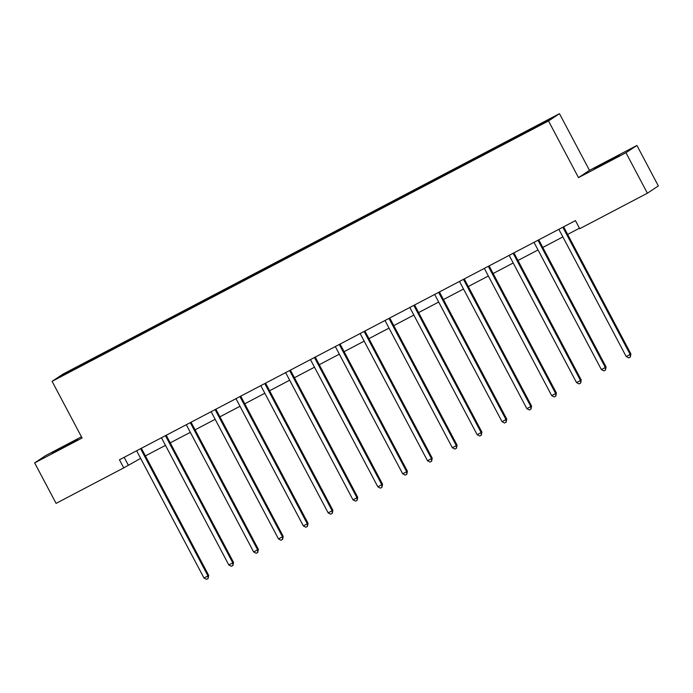 <?xml version="1.0" encoding="UTF-8"?>
<svg xmlns="http://www.w3.org/2000/svg" width="693" height="693" viewBox="0 0 693 693"><rect width="100%" height="100%" fill="white"/><g stroke="black" fill="none" stroke-linecap="round" stroke-linejoin="round"><path stroke-width="1.04" d="M62.5 447.843L77.443 439.622L56.687 450.363L52.183 452.997L62.5 447.843M604.443 163.574L619.386 155.353L598.631 166.095L594.126 168.728L604.443 163.574M81.462 436.807L45.617 455.604L34.65 462.889L56.081 503.369L123.744 467.879L140.644 458.394M559.468 113.669L63.063 374.055L52.088 381.341L548.501 120.954L559.468 113.669L589.474 170.339L578.508 177.625L625.952 152.737L636.919 145.452L589.474 170.339M636.919 145.452L658.35 185.932L647.383 193.217L625.952 152.737M87.725 362.344L518.329 136.478L546.482 121.57L550.987 118.572L515.453 137.058L515.835 137.794M87.639 362.24L60.577 376.438L65.081 373.449L93.226 358.532L93.616 359.26M515.453 137.058L93.226 358.532M647.383 193.217L579.72 228.707L575.433 220.608L119.456 459.78L123.744 467.879M101.698 354.236L101.871 354.781M116.987 346.223L117.195 346.89M126.533 341.207L126.706 341.753M141.822 333.194L142.03 333.861M151.377 328.179L151.542 328.725M166.658 320.166L166.866 320.833M176.213 315.159L176.377 315.696M191.493 307.138L191.701 307.813M201.048 302.131L201.213 302.668M216.329 294.109L216.537 294.785M225.883 289.102L226.048 289.639M241.164 281.081L241.372 281.756M250.719 276.074L250.883 276.611M265.999 268.052L266.207 268.728M275.554 263.045L275.719 263.583M290.843 255.024L291.043 255.7M300.39 250.017L300.563 250.563M315.679 242.004L315.887 242.671M325.225 236.989L325.398 237.534M340.514 228.976L340.722 229.643M350.069 223.96L350.234 224.506M365.35 215.947L365.558 216.614M374.904 210.932L375.069 211.478M390.185 202.919L390.393 203.586M399.74 197.903L399.904 198.449M415.02 189.891L415.228 190.558M424.575 184.884L424.74 185.421M439.856 176.862L440.064 177.538M449.41 171.855L449.575 172.392M464.691 163.834L464.899 164.51M474.246 158.827L474.41 159.364M489.535 150.805L489.743 151.481M499.081 145.799L499.255 146.336M514.371 137.777L514.578 138.453M523.917 132.77L524.09 133.307M34.65 462.889L82.095 438.011L52.088 381.341M578.508 177.625L548.501 120.954M145.409 455.89L165.48 445.365M170.244 442.862L190.324 432.337M195.088 429.833L215.159 419.308M219.924 416.805L239.995 406.28M244.759 403.785L264.83 393.252M269.594 390.757L289.665 380.223M294.43 377.728L314.501 367.195M319.265 364.7L339.336 354.166M344.1 351.672L364.171 341.147M368.936 338.643L389.016 328.118M393.78 325.615L413.851 315.09M418.615 312.586L438.686 302.061M443.451 299.558L463.522 289.033M468.286 286.53L488.357 276.005M493.121 273.51L513.192 262.976M517.957 260.481L538.028 249.948M542.792 247.453L562.863 236.919M567.628 234.425L579.461 228.222M65.081 373.449L65.722 373.735M92.152 359.251L92.351 359.918M124.16 457.311L128.188 464.925M490.609 150.086L490.999 150.814M465.774 163.115L466.164 163.843M440.939 176.143L441.328 176.871M416.103 189.172L416.493 189.899M391.268 202.2L391.658 202.928M366.432 215.228L366.814 215.956M341.597 228.257L341.978 228.985M316.762 241.285L317.143 242.013M291.918 254.314L292.307 255.041M267.082 267.333L267.472 268.07M242.247 280.362L242.637 281.089M217.411 293.39L217.801 294.118M192.576 306.419L192.966 307.146M167.741 319.447L168.122 320.175M142.905 332.475L143.286 333.203M118.07 345.504L118.451 346.231M558.723 229.374L558.723 229.374A1.836 1.793 -123.6 0 1 559.156 229.92L626.195 356.531L630.18 354.444L630.916 353.95L563.885 227.339A1.836 1.793 -123.6 0 1 563.686 226.767M562.959 227.148L562.933 227.165A1.836 1.793 -123.6 0 0 563.14 227.832L630.18 354.444L630.318 357.025L628.724 357.865L626.195 356.531M630.916 353.95L630.318 357.025M533.887 242.403L533.887 242.403A1.836 1.793 -123.6 0 1 534.32 242.948L601.359 369.56L605.344 367.472L606.08 366.978L539.041 240.367A1.836 1.793 -123.6 0 1 538.851 239.795M538.123 240.176L538.097 240.194A1.836 1.793 -123.6 0 0 538.305 240.861L605.344 367.472L605.483 370.053L603.889 370.885L601.359 369.56M606.08 366.978L605.483 370.053M509.052 255.431L509.052 255.431A1.836 1.793 -123.6 0 1 509.485 255.977L576.524 382.588L580.5 380.5L581.245 380.007L514.206 253.395A1.836 1.793 -123.6 0 1 514.015 252.824M513.288 253.205L513.262 253.222A1.836 1.793 -123.6 0 0 513.47 253.889L580.5 380.5L580.647 383.082L579.053 383.913L576.524 382.588M581.245 380.007L580.647 383.082M484.216 268.46L484.216 268.46A1.836 1.793 -123.6 0 1 484.65 269.005L551.689 395.616L555.665 393.529L556.41 393.035L489.371 266.424A1.836 1.793 -123.6 0 1 489.18 265.852M488.426 266.251L488.426 266.251A1.836 1.793 -123.6 0 0 488.634 266.918L555.665 393.529L555.812 396.11L554.218 396.942L551.689 395.616M556.41 393.035L555.812 396.11M459.381 281.488L459.372 281.488A1.836 1.793 -123.6 0 1 459.814 282.034L526.853 408.636L530.829 406.548L531.574 406.063L464.535 279.452A1.836 1.793 -123.6 0 1 464.345 278.881M463.617 279.262L463.591 279.279A1.836 1.793 -123.6 0 0 463.79 279.946L530.829 406.548L530.977 409.139L529.383 409.97L526.853 408.636M531.574 406.063L530.977 409.139M434.546 294.516L434.537 294.508A1.836 1.793 -123.6 0 1 434.979 295.062L502.018 421.665L505.994 419.577L506.739 419.092L439.7 292.481A1.836 1.793 -123.6 0 1 439.509 291.909M438.773 292.29L438.756 292.307A1.836 1.793 -123.6 0 0 438.955 292.974L505.994 419.577L506.133 422.167L504.547 422.999L502.018 421.665M506.739 419.092L506.133 422.167M413.912 305.327L413.92 305.336A1.836 1.793 -123.6 0 0 414.119 305.994L481.159 432.605L477.174 434.693L410.143 308.082A1.836 1.793 -123.6 0 0 409.702 307.545L409.702 307.536M414.674 304.937A1.836 1.793 -123.6 0 0 414.864 305.509L481.895 432.111L481.159 432.605L481.297 435.195L479.712 436.027L477.174 434.693M481.895 432.111L481.297 435.195M384.866 320.573L384.866 320.564A1.836 1.793 -123.6 0 1 385.308 321.11L452.338 447.721L456.323 445.634L457.059 445.14L390.029 318.529A1.836 1.793 -123.6 0 1 389.83 317.966M389.102 318.347L389.076 318.364A1.836 1.793 -123.6 0 0 389.284 319.023L456.323 445.634L456.462 448.215L454.868 449.055L452.338 447.721M457.059 445.14L456.462 448.215M360.031 333.593L360.031 333.593A1.836 1.793 -123.6 0 1 360.464 334.139L427.503 460.75L431.488 458.662L432.224 458.168L365.185 331.557A1.836 1.793 -123.6 0 1 364.994 330.985M364.241 331.384L364.241 331.384A1.836 1.793 -123.6 0 0 364.449 332.051L431.488 458.662L431.626 461.243L430.032 462.084L427.503 460.75M432.224 458.168L431.626 461.243M335.195 346.621L335.195 346.621A1.836 1.793 -123.6 0 1 335.629 347.167L402.668 473.778L406.652 471.69L407.389 471.197L340.35 344.586A1.836 1.793 -123.6 0 1 340.159 344.014M339.431 344.404L339.405 344.412A1.836 1.793 -123.6 0 0 339.613 345.079L406.652 471.69L406.791 474.272L405.197 475.112L402.668 473.778M407.389 471.197L406.791 474.272M310.36 359.65L310.36 359.65A1.836 1.793 -123.6 0 1 310.793 360.195L377.832 486.807L381.808 484.719L382.553 484.225L315.514 357.614A1.836 1.793 -123.6 0 1 315.324 357.042M314.596 357.423L314.57 357.441A1.836 1.793 -123.6 0 0 314.778 358.108L381.808 484.719L381.956 487.3L380.362 488.141L377.832 486.807M382.553 484.225L381.956 487.3M285.525 372.678L285.525 372.678A1.836 1.793 -123.6 0 1 285.958 373.224L352.997 499.835L356.973 497.747L357.718 497.253L290.679 370.642A1.836 1.793 -123.6 0 1 290.488 370.071M289.761 370.452L289.735 370.469A1.836 1.793 -123.6 0 0 289.943 371.136L356.973 497.747L357.12 500.329L355.526 501.16L352.997 499.835M357.718 497.253L357.12 500.329M260.689 385.706L260.681 385.706A1.836 1.793 -123.6 0 1 261.122 386.252L328.161 512.863L332.138 510.776L332.883 510.282L265.843 383.671A1.836 1.793 -123.6 0 1 265.653 383.099M264.925 383.48L264.899 383.498A1.836 1.793 -123.6 0 0 265.098 384.165L332.138 510.776L332.285 513.357L330.691 514.189L328.161 512.863M332.883 510.282L332.285 513.357M235.854 398.735L235.845 398.735A1.836 1.793 -123.6 0 1 236.287 399.281L303.326 525.892L307.302 523.804L308.047 523.31L241.008 396.699A1.836 1.793 -123.6 0 1 240.817 396.127M240.064 396.526L240.064 396.526A1.836 1.793 -123.6 0 0 240.263 397.193L307.302 523.804L307.441 526.385L305.856 527.217L303.326 525.892M308.047 523.31L307.441 526.385M211.01 411.763L211.01 411.763A1.836 1.793 -123.6 0 1 211.452 412.309L278.482 538.911L282.467 536.824L283.203 536.339L216.173 409.728A1.836 1.793 -123.6 0 1 215.982 409.156M215.246 409.537L215.228 409.554A1.836 1.793 -123.6 0 0 215.428 410.221L282.467 536.824L282.605 539.414L281.02 540.245L278.482 538.911M283.203 536.339L282.605 539.414M190.384 422.583L190.384 422.583A1.836 1.793 -123.6 0 0 190.592 423.25L257.631 549.852L253.647 551.94L186.616 425.337A1.836 1.793 -123.6 0 0 186.174 424.792L186.174 424.783M191.138 422.184A1.836 1.793 -123.6 0 0 191.337 422.756L258.368 549.367L257.631 549.852L257.77 552.442L256.176 553.274L253.647 551.94M258.368 549.367L257.77 552.442M161.339 437.82L161.339 437.811A1.836 1.793 -123.6 0 1 161.772 438.357L228.811 564.968L232.796 562.881L233.532 562.387L166.493 435.784A1.836 1.793 -123.6 0 1 166.303 435.213M165.575 435.594L165.549 435.611A1.836 1.793 -123.6 0 0 165.757 436.269L232.796 562.881L232.935 565.471L231.341 566.302L228.811 564.968M233.532 562.387L232.935 565.471M136.504 450.848L136.504 450.84A1.836 1.793 -123.6 0 1 136.937 451.386L203.976 577.997L207.952 575.909L208.697 575.415L141.658 448.804A1.836 1.793 -123.6 0 1 141.467 448.241M140.714 448.64L140.714 448.64A1.836 1.793 -123.6 0 0 140.922 449.298L207.952 575.909L208.099 578.49L206.505 579.331L203.976 577.997M208.697 575.415L208.099 578.49M563.14 227.832L563.885 227.339M538.305 240.861L539.041 240.367M513.47 253.889L514.206 253.395M488.634 266.918L489.371 266.424M463.79 279.946L464.535 279.452M438.955 292.974L439.7 292.481M414.119 305.994L414.864 305.509M389.284 319.023L390.029 318.529M364.449 332.051L365.185 331.557M339.613 345.079L340.35 344.586M314.778 358.108L315.514 357.614M289.943 371.136L290.679 370.642M265.098 384.165L265.843 383.671M240.263 397.193L241.008 396.699M215.428 410.221L216.173 409.728M190.592 423.25L191.337 422.756M165.757 436.269L166.493 435.784M140.922 449.298L141.658 448.804"/></g></svg>
